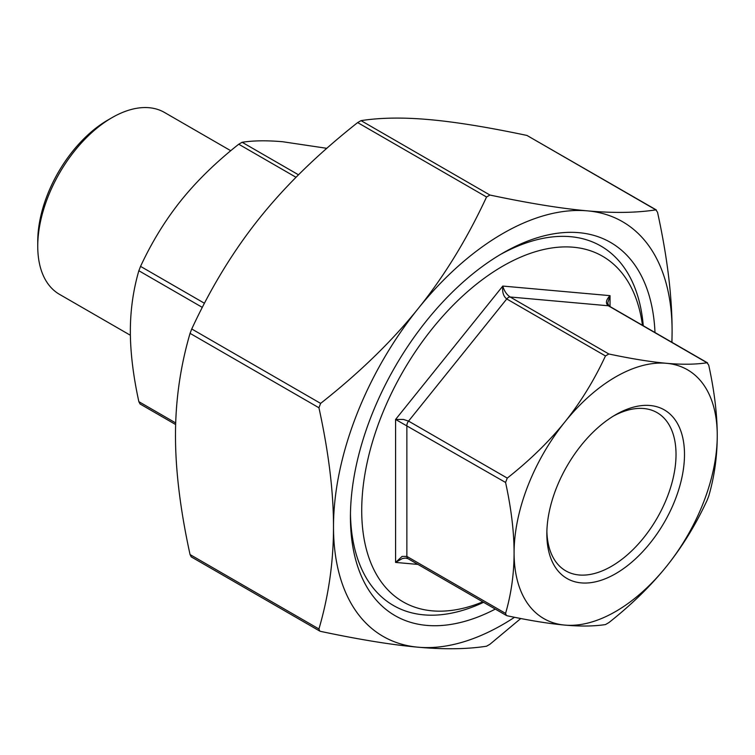 <?xml version="1.0" encoding="UTF-8"?>
<svg xmlns="http://www.w3.org/2000/svg" width="755" height="755" viewBox="0 0 755 755"><rect width="100%" height="100%" fill="white"/><g stroke="black" fill="none" stroke-linecap="round" stroke-linejoin="round"><path stroke-width="1.13" d="M520.771 618.515L489.938 644.26L486.55 646.214C467.071 649.224 444.28 649.555 418.147 647.205A239.429 138.231 120 0 0 514.523 617.288M671.846 342.251A239.429 138.231 120 0 0 672.101 331.294A239.429 138.231 120 0 0 587.456 210.862A239.429 138.231 120 0 0 418.147 308.606A239.429 138.231 120 0 0 333.502 526.782C333.531 492.005 328.68 452.33 318.94 407.766L320.63 403.397C359.578 372.677 392.09 341.081 418.147 308.606C444.28 276.16 467.071 238.957 486.55 196.998L489.938 195.045C528.887 203.274 561.39 208.55 587.456 210.862C613.579 213.212 636.371 212.872 655.85 209.862L657.539 212.268C667.278 256.842 672.129 296.517 672.101 331.294L671.95 342.308M656.359 209.965L526.962 135.447C488.013 127.218 455.501 121.942 429.435 119.63C403.312 117.28 380.52 117.62 361.041 120.63L357.653 122.584C318.704 153.303 286.202 184.899 260.135 217.374C234.012 249.82 211.211 287.023 191.742 328.982L190.052 333.351C180.313 366.675 175.462 400.745 175.49 435.55C175.462 470.327 180.313 510.002 190.052 554.566L191.232 556.869L319.743 631.067L318.94 628.981C328.68 595.657 333.531 561.588 333.502 526.782A239.429 138.231 120 0 0 418.147 647.205C392.09 644.893 359.578 639.627 320.63 631.388L319.743 631.067M608.851 622.62L605.463 624.574C594.119 626.31 580.595 626.49 564.882 625.102C549.102 623.677 529.897 620.572 507.266 615.797L506.378 615.476L505.576 613.39C511.22 594.006 514.061 573.819 514.089 552.849C514.061 531.831 511.22 508.37 505.576 482.464L507.266 478.104C529.897 460.229 549.102 441.515 564.882 421.941C580.595 402.33 594.119 380.331 605.463 355.945L608.851 353.991C631.482 358.767 650.678 361.871 666.457 363.297C682.171 364.684 695.704 364.505 707.039 362.759L708.737 365.175C714.381 391.081 717.222 414.542 717.25 435.55C717.222 456.53 714.381 476.707 708.737 496.101L707.039 500.461C695.704 524.848 682.171 546.846 666.457 566.458C650.678 586.022 631.482 604.746 608.851 622.62M564.882 625.102A143.658 82.937 120 0 0 666.457 566.458A143.658 82.937 120 0 0 717.25 435.55A143.658 82.937 120 0 0 666.457 363.297A143.658 82.937 120 0 0 564.882 421.941A143.658 82.937 120 0 0 514.089 552.849A143.658 82.937 120 0 0 564.882 625.102M607.737 304.123L607.69 303.161M609.04 305.992L607.69 303.151L610.031 295.649C605.916 300.009 605.359 303.387 608.332 305.775A4.785 2.765 -60 0 1 609.03 305.992L707.548 362.872M608.851 353.991L510.135 296.998C506.614 294.563 504.17 290.92 502.802 286.07C502.113 292.1 503.434 296.404 506.756 298.961L605.463 355.945M507.266 478.104L408.559 421.111L403.434 419.431L395.582 419.459L505.576 482.464M610.031 306.558L610.031 295.649L502.802 286.07L395.582 419.459L395.582 562.418L402.406 558.521L405.473 558.077L407.86 558.596A4.785 2.765 120 0 1 406.87 556.407L402.113 556.397L395.582 562.418L417.949 564.419M326.821 148.32L282.71 141.742C266.996 140.355 253.472 140.524 242.129 142.27L238.74 144.224C216.109 162.099 196.904 180.813 181.134 200.386C165.421 219.988 151.887 241.987 140.553 266.383L138.854 270.743C133.21 290.128 130.37 310.314 130.341 331.294C130.37 352.302 133.21 375.764 138.854 401.669L140.034 403.972L175.641 424.527M642.458 325.292A199.518 115.194 120 0 0 492.77 272.329A199.518 115.194 120 0 0 361.72 510.484A199.518 115.194 120 0 0 482.785 601.858M111.995 117.667L107.767 120.111A99.018 57.172 120 0 0 37.75 241.383L37.75 246.272A105.002 60.626 -60 0 1 111.995 117.667A105.002 60.626 -60 0 1 164.505 112.467L230.756 150.726M613.522 416.014A91.346 52.737 -60 0 1 657.105 412.645A91.346 52.737 -60 0 1 676.027 454.463A91.346 52.737 -60 0 1 636.154 546.384A91.346 52.737 -60 0 1 565.769 570.856A91.346 52.737 -60 0 1 546.884 531.426M684.492 454.463A97.329 56.191 120 0 0 615.665 414.731A97.329 56.191 120 0 0 546.846 533.927A97.329 56.191 120 0 0 615.674 573.668A97.329 56.191 120 0 0 684.492 454.463M130.37 335.267L59.494 294.346A105.002 60.626 -60 0 1 37.75 246.272M499.952 254.765A207.502 119.8 -60 0 1 643.26 325.745M483.587 602.311A207.502 119.8 -60 0 1 350.462 513.702M495.318 609.087A215.486 124.415 -60 0 1 350.433 517.005A215.486 124.415 -60 0 1 502.802 253.095A215.486 124.415 -60 0 1 654.991 332.521M526.962 135.447L655.85 209.862M489.938 195.045L361.041 120.63M357.653 122.584L486.55 196.998M320.63 403.397L191.742 328.982M190.052 333.351L318.94 407.766M318.94 628.981L190.052 554.566M505.576 613.39L406.87 556.407L406.87 425.48A4.785 2.765 120 0 1 408.559 421.111L506.756 298.961A4.785 2.765 120 0 1 510.135 296.998L608.332 305.775L707.039 362.759M238.74 144.224L296.026 177.293M298.499 174.811L242.129 142.27M138.854 270.743L202.321 307.389M204.454 303.274L140.553 266.383M175.698 422.942L138.854 401.669M506.378 615.476L407.86 558.596"/></g></svg>
